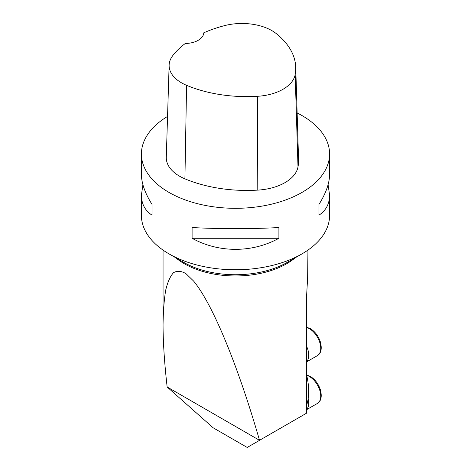 <?xml version="1.0" encoding="UTF-8"?>
<svg xmlns="http://www.w3.org/2000/svg" width="471" height="471" viewBox="0 0 471 471"><rect width="100%" height="100%" fill="white"/><g stroke="black" fill="none" stroke-linecap="round" stroke-linejoin="round"><path stroke-width="0.71" d="M213.145 427.786L247.21 447.45L259.533 440.332C237.661 364.654 212.527 303.93 193.616 281.081L185.968 273.663C181.288 270.913 177.155 270.584 173.564 272.668C170.308 276.124 167.7 281.911 165.727 290.042C164.144 299.444 163.254 310.931 163.054 324.501C163.072 342.158 164.432 362.988 167.146 386.985L213.145 427.786M167.146 386.985L259.515 440.314L306.38 413.291L306.38 299.85L307.645 277.395L307.946 250.107M302.029 253.857L287.351 262.335A73.329 42.337 0 0 1 183.649 262.335L168.971 253.857A94.088 54.318 0 0 0 302.029 253.857A94.088 54.318 0 0 0 329.588 215.447L329.588 195.1C329.517 203.908 325.979 210.596 318.979 215.153L318.979 204.402C325.979 193.234 329.517 183.213 329.588 174.341L329.588 153.988A94.088 54.318 180 0 1 235.5 208.312A94.088 54.318 180 0 1 141.412 153.988A94.088 54.318 180 0 1 167.546 116.419M141.412 153.988L141.412 174.341C141.483 183.213 145.021 193.234 152.021 204.402L152.021 215.153C145.021 210.596 141.483 203.908 141.412 195.1L141.412 215.447A94.088 54.318 0 0 0 168.971 253.857L183.649 262.335M297.136 112.952A94.088 54.318 180 0 1 302.029 115.578A94.088 54.318 180 0 1 329.588 153.988M192.097 238.291L192.097 227.54C218.803 229.024 252.197 229.024 278.903 227.54L278.903 238.291C252.197 253.021 218.803 253.021 192.097 238.291L278.903 238.291M328.087 184.72L329.588 195.1M141.412 195.1L142.913 184.72M295.729 67.271L298.567 159.428A105.374 60.841 180 0 1 297.996 166.928A45.163 26.076 180 0 1 257.79 190.113A105.374 60.841 180 0 1 184.915 178.839A45.163 26.076 180 0 1 166.292 157.273L169.13 65.116A42.325 24.439 180 0 1 172.763 55.631A102.543 59.199 180 0 1 185.321 43.473A18.816 10.862 180 0 0 203.749 32.829A102.543 59.199 180 0 1 224.708 25.593A42.325 24.439 180 0 1 276.206 33.559A102.543 59.199 180 0 1 295.729 67.271A102.543 59.199 180 0 1 295.176 74.571A42.325 24.439 180 0 1 257.496 96.296A102.543 59.199 180 0 1 186.581 85.328A42.325 24.439 180 0 1 169.13 65.116M318.979 215.153L318.979 204.402M152.021 204.402L152.021 215.153M306.38 374.086A60.217 34.766 60 0 1 306.38 405.996M306.38 345.832A15.996 9.237 60 0 1 306.38 361.858M308.181 398.584A15.996 9.237 60 0 1 306.38 409.664M295.311 257.737A72.446 41.825 180 0 1 175.689 257.737M295.176 74.571L297.996 166.928M257.496 96.296L257.79 190.113M186.581 85.328L184.915 178.839M306.38 362.005L317.419 355.629A15.996 9.237 -120 0 0 319.874 342.811A15.996 9.237 -120 0 0 309.423 328.717A15.996 9.237 -120 0 0 306.38 327.439M306.38 409.805L317.419 403.429A15.996 9.237 -120 0 0 319.874 390.612A15.996 9.237 -120 0 0 309.423 376.517A15.996 9.237 -120 0 0 306.686 375.328M163.054 250.107L163.054 324.501M306.38 327.133L310.365 328.623C315.181 331.661 318.561 336.229 320.498 342.335C322.082 348.958 321.057 353.391 317.419 355.629M306.597 374.975L310.365 376.429C315.181 379.461 318.561 384.036 320.498 390.141C322.082 396.765 321.057 401.192 317.419 403.429"/></g></svg>
